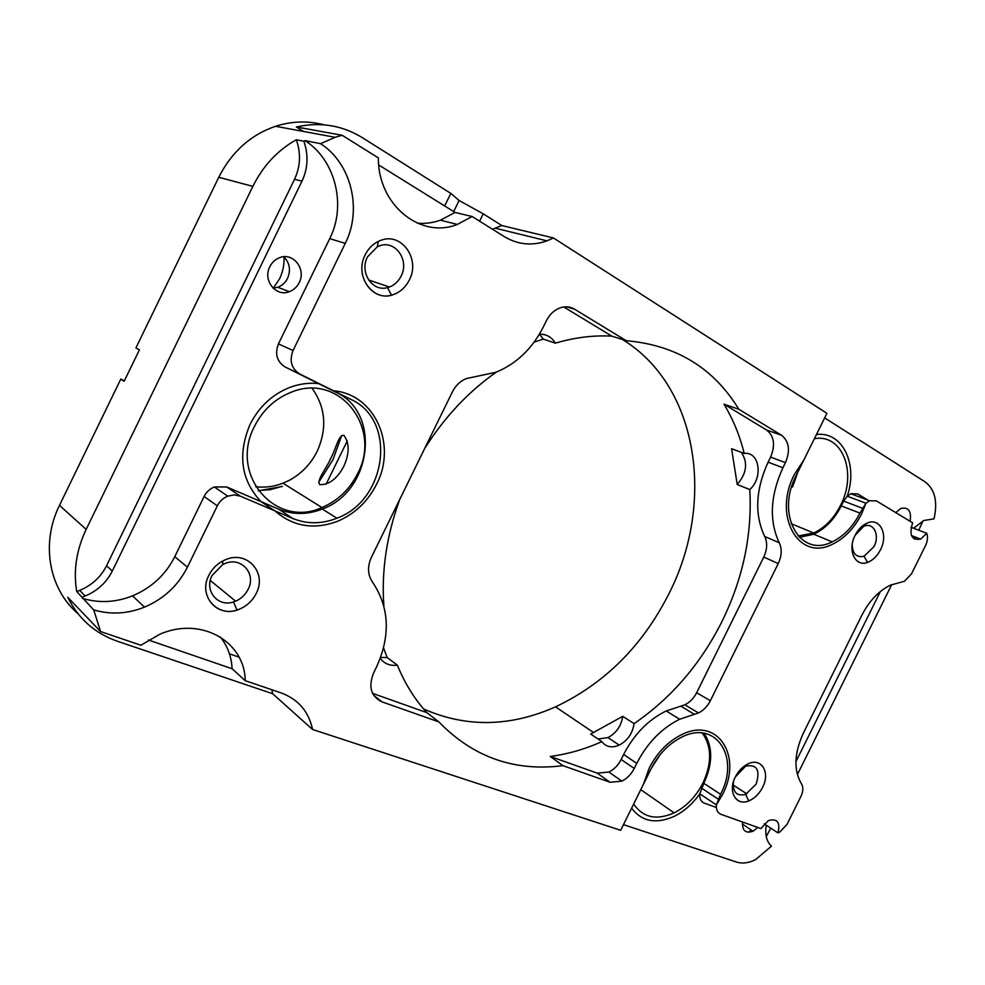 <?xml version="1.0" encoding="UTF-8"?>
<svg xmlns="http://www.w3.org/2000/svg" width="985" height="985" viewBox="0 0 985 985"><rect width="100%" height="100%" fill="white"/><g stroke="black" fill="none" stroke-linecap="round" stroke-linejoin="round"><path stroke-width="1.48" d="M636.766 763.363C647.317 742.924 661.612 728.223 679.675 719.235L698.488 712.955C703.487 710.456 707.439 706.38 710.345 700.729L778.236 563.568C781.782 555.872 782.115 548.94 779.258 542.784C768.977 520.819 770.196 495.8 782.927 467.74L785.464 462.618C790.426 450.527 789.145 441.415 781.597 435.296L738.824 409.243C713.62 367.91 676.116 345.058 626.288 340.699L574.587 309.216C569.946 306.483 564.922 306.113 559.542 308.071C553.902 310.349 549.507 314.584 546.367 320.765L543.474 326.663C532.405 348.542 516.583 363.736 495.984 372.256L466.287 378.585C460.303 381.047 455.686 385.455 452.447 391.808L371.382 557.35C367.245 566.621 367.627 574.871 372.502 582.098C389.457 607.339 390.75 635.744 376.381 667.313L373.512 673.161C368.193 686.89 370.988 696.457 381.909 701.825L438.867 721.907C473.182 757.243 514.539 771.821 562.928 765.653L610.121 782.287L621.867 781.142C627.149 778.482 631.287 774.247 634.254 768.448L636.766 763.363L623.64 754.498C634.069 734.293 648.241 719.776 666.192 710.948L684.895 704.792C689.869 702.33 693.785 698.316 696.654 692.726L763.769 557.067C767.266 549.458 767.586 542.6 764.705 536.493C754.399 514.699 755.52 489.927 768.103 462.187L770.602 457.126C775.503 445.171 774.185 436.146 766.65 430.063L723.975 404.17C733.049 419.179 739.797 435.592 744.204 453.432C759.521 451.278 763.387 477.75 749.77 489.545C752.294 534.436 743.084 578.306 722.153 621.141C700.803 663.755 671.45 697.922 634.094 723.643C632.604 733.382 627.654 740.548 619.22 745.128C611.845 748.243 606.071 747.073 601.897 741.619C584.967 749.216 567.742 754.153 550.209 756.443L597.181 773.126L608.878 772.043C614.123 769.433 618.223 765.246 621.153 759.509L623.64 754.498M409.304 280.048C420.669 259.19 401.572 231.894 380.715 240.377C373.943 242.938 368.772 247.74 365.201 254.795C353.652 276.354 373.746 303.134 394.012 294.367C400.698 291.757 405.795 286.98 409.304 280.048C405.795 286.98 400.698 291.757 394.012 294.367L391.501 295.143C371.764 301.188 354.317 275.184 365.201 254.795C368.242 248.712 372.589 244.255 378.24 241.424L380.715 240.377C401.572 231.894 420.669 259.19 409.304 280.048M256.186 593.499C267.341 572.975 247.124 550.012 225.503 559.714C218.091 562.878 212.526 568.099 208.82 575.375C197.493 596.553 218.732 618.949 239.749 609.038C247.063 605.849 252.542 600.665 256.186 593.499C267.341 572.975 247.124 550.012 225.503 559.714L222.819 560.97C216.638 564.294 211.972 569.084 208.82 575.375C198.17 595.359 216.577 617.312 237.028 610.023L239.749 609.038C247.063 605.849 252.542 600.665 256.186 593.499M880.442 549.827C888.716 534.412 879.777 516.719 866.665 523.306C861.924 525.571 858.07 529.573 855.115 535.323C846.731 551.095 856.125 568.505 869.004 561.782C873.72 559.492 877.524 555.503 880.442 549.827C877.524 555.503 873.72 559.492 869.004 561.782L867.489 562.386C855.177 567.298 847.186 550.295 855.115 535.323L866.665 523.306C879.777 516.719 888.716 534.412 880.442 549.827M762.575 787.372C770.701 772.203 761.134 756.862 747.64 764.077C742.493 766.724 738.393 771.009 735.339 776.943C727.102 792.445 737.137 807.478 750.398 800.165C755.495 797.505 759.558 793.233 762.575 787.372C770.701 772.203 761.134 756.862 747.64 764.077L735.339 776.943C727.57 791.62 736.103 806.419 748.772 800.891L750.398 800.165C755.495 797.505 759.558 793.233 762.575 787.372M457.299 224.42L440.43 220.184L455.082 212.44L472.135 216.515L457.299 224.42C420.89 239.244 377.883 205.212 378.363 157.908L342.14 135.265L335.159 137.309L320.544 143.662L305.018 140.621C335.762 160.161 346.511 205.742 329.729 238.641L345.267 243.381C362.345 209.879 351.62 163.522 320.544 143.662M472.135 216.515L504.283 236.609C517.876 244.711 532.097 246.127 546.946 240.857L553.422 237.964L501.808 225.528L483.216 213.819L459.096 200.484L450.798 193.392L362.652 137.851C342.263 125.267 320.15 121.647 296.35 126.966L342.14 135.265M911.457 535.544L920.655 539.115C911.568 540.482 908.909 535.052 912.652 522.801L876.33 500.873L869.533 500.749L865.926 503.249L861.53 514.047C854.18 528.416 844.441 538.512 832.337 544.311C798.958 561.795 772.375 516.214 794.403 474.499C772.375 516.214 798.958 561.795 832.337 544.311C844.441 538.512 854.18 528.416 861.53 514.047L865.926 503.249L859.917 513.099C852.936 526.766 843.677 536.357 832.165 541.861C800.423 558.446 775.244 515.093 796.163 475.533L803.994 459.687L794.403 474.499L803.994 459.687L826.92 413.331L553.422 237.964M920.655 539.115L926.774 533.291L911.063 527.283M716.354 807.478L704.3 803.144C700.926 801.704 699.412 798.601 699.756 793.824L716.39 804.905L722.3 794.92C743.109 756.369 717.745 716.095 681.497 734.736C667.916 741.545 657.167 752.626 649.25 767.968L643.377 784.392L651.159 768.669C658.669 754.104 668.877 743.576 681.768 737.112C716.157 719.382 740.338 757.6 720.552 794.267L716.39 804.905C716.021 809.732 717.536 812.871 720.921 814.299L760.876 828.557L768.435 820.579C777.276 818.19 780.452 822.29 777.978 832.891L779.628 832.214L787.089 824.297L800.99 796.323C803.267 791.361 803.428 787.2 801.47 783.826C793.516 770.245 794.156 753.303 803.415 733L861.937 615.096C869.262 600.887 878.731 590.914 890.354 585.188L904.513 581.212L911.494 573.849L925.481 545.69C927.587 541.196 928.018 537.059 926.774 533.291M704.127 733.283C712.955 746.95 712.869 763.634 703.844 783.321L699.756 793.824C692.677 803.858 684.23 811.332 674.429 816.257C684.23 811.332 692.677 803.858 699.756 793.824L716.39 804.905L722.3 794.92C743.109 756.369 717.745 716.095 681.497 734.736C667.916 741.545 657.167 752.626 649.25 767.968L643.377 784.392L620.673 830.306L312.541 729.479C308.761 711.515 298.246 699.301 280.984 692.849L245.191 680.684C244.92 641.678 201.26 616.081 159.853 634.229L140.855 645.237L100.581 631.545L67.731 597.242C78.369 618.74 94.954 633.417 117.474 641.272L272.697 693.736L312.541 729.479M226.735 486.972L240.266 496.132L274.889 510.87L260.976 501.599L226.735 486.972L214.361 486.959C209.805 488.831 206.382 492.007 204.104 496.477L174.764 556.71C165.652 574.735 151.567 587.786 132.519 595.863L144.524 607.129C127.484 613.926 110.554 614.849 93.71 609.887L100.581 631.545M144.524 607.129C163.842 598.843 178.15 585.533 187.421 567.175L217.316 505.859C219.63 501.303 223.102 498.078 227.732 496.157L234.134 494.901L240.266 496.132M329.729 238.641L278.447 343.888C274.655 354.009 276.908 361.717 285.207 367.023L318.561 383.596C308.995 382.562 299.44 383.83 289.885 387.388C272.365 394.345 259.104 406.657 250.091 424.338C259.104 406.657 272.365 394.345 289.885 387.388C299.44 383.83 308.995 382.562 318.561 383.596L335.848 392.178C381.798 412.826 371.64 491.601 322.28 509.036C307.357 514.86 292.841 514.909 278.718 509.183L260.976 501.599C241.066 480.335 237.434 454.577 250.091 424.338C237.434 454.577 241.066 480.335 260.976 501.599L274.889 510.87L292.828 518.504C307.086 524.254 321.787 524.155 336.895 518.196C386.859 500.306 397.386 420.312 350.98 399.454L333.509 390.774C375.211 394.234 397.152 445.195 376.578 484.226C367.811 501.55 354.834 513.887 337.646 521.262C314.03 530.078 293.111 526.618 274.889 510.87C293.111 526.618 314.03 530.078 337.646 521.262C354.834 513.887 367.811 501.55 376.578 484.226C397.152 445.195 375.211 394.234 333.509 390.774L299.809 374.029C291.412 368.649 289.159 360.818 293.037 350.525L345.267 243.381M622.434 339.48C699.178 386.305 715.11 503.495 668.938 593.709C642.577 645.778 604.778 683.504 555.515 706.861C510.045 727.016 466.065 727.718 423.587 708.941M792.839 486.368L791.854 486.208M93.71 609.887L76.695 591.492C73.259 570.66 76.411 549.962 86.163 529.401L252.85 186.387L218.768 177.263C231.66 151.899 250.572 134.908 275.517 126.277C291.732 121.118 307.849 120.626 323.856 124.787M218.768 177.263L135.93 347.902L139.414 349.847L124.172 381.244L120.773 379.127L59.494 505.354C40.57 543.301 48.991 588.968 77.778 613.483M282.35 486.455L258.353 490.789M124.406 380.776L120.773 379.127M623.48 824.642L736.521 862.06C742.321 863.857 748.649 863.069 755.52 859.659L771.44 846.189C766.552 841.51 764.828 834.517 766.268 825.221M913.587 528.243L923.795 520.499L934.014 518.861C937.868 501.71 934.925 489.397 925.186 481.936L824.667 417.886M766.244 836.474L770.787 828.176M797.37 774.629L891.745 584.573M914.326 539.078L915.336 537.047M918.734 530.213L923.019 520.868M220.394 637.036C227.597 646.111 231.487 656.687 232.103 668.741L245.191 680.684M148.452 640.028L232.103 668.741M440.43 220.184C432.871 222.869 425.163 223.854 417.283 223.152M455.082 212.44L378.733 164.975M252.85 186.387C263.081 165.825 277.573 150.286 296.325 139.759C301.053 153.34 300.45 166.527 294.54 179.295L106.577 565.722C100.815 577.099 91.851 585.324 79.686 590.409L76.695 591.492M305.018 140.621L303.873 141.237L296.325 139.759M748.649 832.3L751.112 829.912M284.012 256.925C284.382 264.583 282.917 271.848 279.617 278.718L273.239 288.297M273.116 288.174L277.795 287.263C282.116 285.625 285.367 282.646 287.558 278.312C290.957 270.075 289.713 262.884 283.815 256.74M372.576 693.354L426.837 712.623C414.648 699.251 404.81 683.418 397.349 665.134C390.072 666.082 384.384 663.816 380.272 658.337M438.867 721.907L426.837 712.623M738.824 409.243L723.975 404.17M534.141 342.103L543.363 339.111L539.361 334.223C546.281 333.989 551.612 336.969 555.355 343.162C574.661 337.449 593.499 335.109 611.845 336.144L563.765 306.975M424.572 448.729C444.26 417.406 468.183 391.87 496.317 372.121M386.354 626.879L386.354 626.128M383.879 606.034C381.33 571.066 386.613 535.532 399.738 499.457M626.288 340.699L611.845 336.144M562.928 765.653L550.209 756.443M258.168 490.542L270.296 489.668L282.166 486.331L270.296 489.668L258.168 490.542M318.771 482.268L332.93 459.736L341.66 435.616L332.93 459.736L318.771 482.268M674.429 816.257C656.158 824.383 641.875 821.687 631.619 808.18C641.875 821.687 656.158 824.383 674.429 816.257M791.571 487.144L792.58 486.898L797.838 472.147M862.331 508.223L843.653 501.094L847.211 496.181L865.926 503.249L847.211 496.181C858.28 464.341 842.655 431.196 816.454 434.496C842.655 431.196 858.28 464.341 847.211 496.181L850.794 493.719L857.566 493.867L868.105 500.208M444.666 205.963L450.798 193.392M479.609 221.194L483.216 213.819M269.816 266.726C272.057 262.293 275.381 259.252 279.789 257.602C293.333 252.135 306.421 269.311 299.194 282.621C296.965 287.004 293.678 290.033 289.307 291.695C276.009 297.273 262.515 280.306 269.816 266.726M132.519 595.863C115.725 602.475 99.029 603.312 82.408 598.351M303.873 141.237C308.6 154.94 307.985 168.238 302.013 181.129L112.302 571.054C106.503 582.529 97.466 590.84 85.203 595.999L82.186 597.095M880.381 591.505L795.905 761.664M777.978 832.891L764.163 823.829M757.785 827.449L753.069 831.217C745.559 833.704 742.074 830.65 742.591 822.032M895.771 512.619L900.77 508.482C908.515 506.795 911.617 511.055 910.091 521.262M634.094 723.643L622.717 716.329L590.704 734.047L601.897 741.619M397.349 665.134L387.142 657.537L383.547 647.908M555.355 343.162L543.363 339.111M744.204 453.432L731.572 448.704L737.223 484.509L749.77 489.545M387.142 657.537L380.592 657.451M622.717 716.329C621.264 725.982 616.351 733.074 607.967 737.593L598.043 739.009M741.299 452.349C748.132 462.519 746.778 473.243 737.223 484.509M271.725 689.697L272.697 693.736M229.443 653.818L239.072 657.192M303.688 131.485L296.35 126.966M501.808 225.528L492.5 229.246M312.147 388.361C325.666 407.445 327.34 428.413 317.195 451.278C310.829 464.021 301.496 473.711 289.221 480.36L282.99 483.204C274.002 486.676 264.879 487.834 255.632 486.688M254.487 426.37C262.81 410.043 275.061 398.654 291.252 392.202C339.813 372.022 382.451 428.401 357.469 473.896C349.478 489.668 337.621 500.885 321.91 507.521C276.342 528.92 228.619 475.262 254.487 426.37M343.937 435.432C349.552 443.188 349.527 453.469 343.851 466.25C337.19 478.685 329.199 484.829 319.879 484.669C315.902 480.532 326.404 468.774 330.541 458.776C335.897 449.345 338.569 434.139 343.937 435.432M651.516 767.955L660.098 754.719M702.268 733.037C711.835 746.31 712.069 762.969 702.97 783.001C695.976 796.631 686.36 806.58 674.122 812.871C656.466 820.616 642.983 817.661 633.687 804.006M814.361 438.719C842.741 433.338 857.479 473.514 840.476 505.428C833.766 518.566 824.839 527.751 813.696 533.008L798.047 535.975M843.653 501.094L841.276 505.896C834.381 519.378 825.221 528.822 813.782 534.227L799.352 537.354M401.092 276.12C398.42 281.402 394.529 285.034 389.432 287.017L387.499 287.608C372.428 292.163 359.229 272.34 367.491 256.888L377.378 246.743L379.287 245.942C395.108 239.466 409.748 260.188 401.092 276.12M248.109 589.362C245.339 594.817 241.165 598.769 235.587 601.182L233.494 601.933C217.882 607.425 203.969 590.68 212.046 575.535L222.659 564.602L224.715 563.642C241.116 556.254 256.617 573.689 248.109 589.362M858.107 530.472L863.402 526.495C873.375 521.471 880.245 534.917 873.941 546.687L864.054 556.254C856.482 557.83 852.542 553.902 852.222 544.471M741.631 768.337L744.746 766.367C756.775 763.744 760.58 769.667 756.16 784.109L745.62 794.403C736.595 796.471 732.557 792.174 733.505 781.536M86.163 529.401L59.494 505.354M381.909 701.825L373.574 695.188M781.597 435.296L766.65 430.063M779.258 542.784L764.705 536.493M782.927 467.74L768.103 462.187M694.363 714.322L680.795 706.134M574.587 309.216L566.707 306.84M785.464 462.618L770.602 457.126M778.236 563.568L763.769 557.067M710.345 700.729L696.654 692.726M634.254 768.448L621.153 759.509M610.121 782.287L597.181 773.126M285.207 367.023L299.809 374.029M174.764 556.71L187.421 567.175M204.104 496.477L217.316 505.859M278.447 343.888L293.037 350.525M112.302 571.054L106.577 565.722M302.013 181.129L294.54 179.295M278.718 509.183L292.828 518.504M335.848 392.178L350.98 399.454M718.151 799.106L701.48 788.086M720.552 794.267L703.844 783.321M859.917 513.099L841.276 505.896M335.159 137.309L275.517 126.277M679.675 719.235L666.192 710.948M698.488 712.955L684.895 704.792M621.867 781.142L608.878 772.043M347.249 440.935L326.072 484.263M459.096 200.484L453.691 211.566M214.361 486.959L227.732 496.157M85.203 595.999L79.686 590.409M742.345 824.063L753.069 831.217M277.795 287.263L289.307 291.695M869.533 500.749L850.794 493.719M555.515 706.861L593.77 732.655M619.22 745.128L607.967 737.593M495.553 228.261L546.946 240.857M321.91 507.521L282.99 483.204M322.28 509.036L336.895 518.196M674.122 812.871L640.779 789.662M813.696 533.008L791.09 523.638M832.165 541.861L813.782 534.227M389.432 287.017L368.624 279.986M387.499 287.608L391.501 295.143M377.378 246.743L378.24 241.424M235.587 601.182L210.298 580.473M233.494 601.933L237.028 610.023M222.659 564.602L222.819 560.97M864.054 556.254L867.489 562.386M862.244 527.086L865.15 524.082M746.864 793.861L733.123 785.045M745.62 794.403L748.772 800.891M743.49 767.044L746.014 764.963"/></g></svg>

